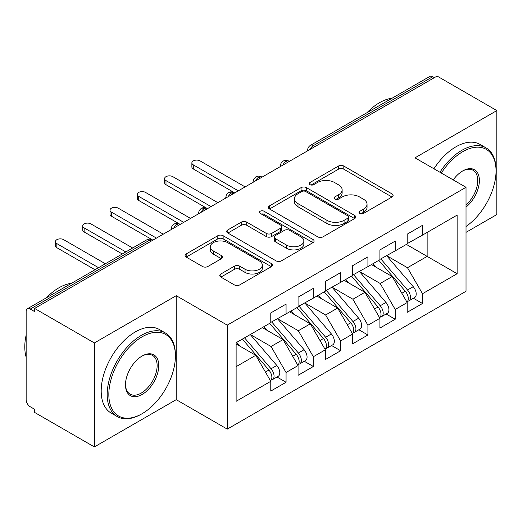 <?xml version="1.0" encoding="UTF-8"?>
<svg xmlns="http://www.w3.org/2000/svg" width="523" height="523" viewBox="0 0 523 523"><rect width="100%" height="100%" fill="white"/><g stroke="black" fill="none" stroke-linecap="round" stroke-linejoin="round"><path stroke-width="0.78" d="M359.811 213.417A2.654 1.53 0 0 0 363.557 213.417L392.015 196.988A3.785 2.19 0 0 0 393.126 195.439A3.785 2.19 0 0 0 392.015 193.896L343.807 166.059A3.785 2.19 0 0 0 338.446 166.059L309.989 182.488A2.654 1.53 0 0 0 309.217 183.573A2.654 1.53 0 0 0 309.989 184.652A2.654 1.53 0 0 0 313.741 184.652L317.422 182.527A12.121 6.995 0 0 1 334.563 182.527L338.584 184.848A12.121 6.995 0 0 1 342.134 189.797A12.121 6.995 0 0 1 338.584 194.746L334.903 196.87A2.654 1.53 0 0 0 334.125 197.956A2.654 1.53 0 0 0 334.903 199.034A2.654 1.53 0 0 0 338.649 199.034L342.336 196.91A12.121 6.995 0 0 1 359.478 196.91L363.492 199.23A12.121 6.995 0 0 1 367.041 204.179A12.121 6.995 0 0 1 363.492 209.128L359.811 211.253A2.654 1.53 0 0 0 359.033 212.331A2.654 1.53 0 0 0 359.811 213.417L359.811 211.253M220.869 273.993A3.785 2.19 0 0 0 219.758 275.543A3.785 2.19 0 0 0 220.869 277.085L234.396 284.898A3.785 2.19 0 0 0 239.75 284.898L271.359 266.652A3.785 2.19 0 0 0 272.463 265.102A3.785 2.19 0 0 0 271.359 263.559L223.144 235.723A3.785 2.19 0 0 0 217.79 235.723L186.181 253.969A3.785 2.19 0 0 0 185.07 255.518A3.785 2.19 0 0 0 186.181 257.061L202.519 266.495A3.785 2.19 0 0 0 207.879 266.495L221.406 258.689A3.785 2.19 0 0 0 222.51 257.139A3.785 2.19 0 0 0 221.406 255.597L213.299 250.916A10.133 5.851 0 0 1 210.331 246.778A10.133 5.851 0 0 1 216.587 241.378A10.133 5.851 0 0 1 227.629 242.646L259.369 260.964A10.133 5.851 0 0 1 262.337 265.102A10.133 5.851 0 0 1 256.08 270.509A10.133 5.851 0 0 1 245.039 269.24L239.75 266.187A3.785 2.19 0 0 0 234.396 266.187L220.869 273.993L220.869 277.085M466.013 232.356L496.85 214.554L496.85 110.575L437.091 76.077L34.61 308.446L34.61 311.597L30.242 309.073A5.786 3.341 -120 0 0 27.346 308.792A5.786 3.341 -120 0 0 26.15 311.44L26.15 399.664A5.786 3.341 -120 0 0 30.242 406.75L34.61 409.274L34.61 412.425L94.369 446.923L176.231 399.664L227.257 429.122L227.257 325.143L176.231 295.685L94.369 342.944L34.61 308.446M496.85 110.575L414.987 157.835L466.013 187.299L227.257 325.143M317.69 236.808A3.785 2.19 0 0 0 323.051 236.808L354.653 218.555A3.785 2.19 0 0 0 355.764 217.012A3.785 2.19 0 0 0 354.653 215.463L306.445 187.633A3.785 2.19 0 0 0 301.085 187.633L269.482 205.879A3.785 2.19 0 0 0 268.371 207.422A3.785 2.19 0 0 0 269.482 208.971L317.69 236.808M261.297 213.992A2.654 1.53 0 0 1 263.991 214.365L263.991 211.214L313.002 239.514A3.785 2.19 0 0 1 314.114 241.057A3.785 2.19 0 0 1 313.002 242.607L281.4 260.853A3.785 2.19 0 0 1 276.046 260.853L227.832 233.016L227.832 229.924A3.785 2.19 0 0 0 226.721 231.473A3.785 2.19 0 0 0 227.832 233.016M227.832 229.924L241.358 222.118A3.785 2.19 0 0 1 246.712 222.118L266.266 233.402A3.785 2.19 0 0 0 271.627 233.402L280.596 228.224A3.785 2.19 0 0 0 281.707 226.675A3.785 2.19 0 0 0 280.596 225.132L260.238 213.377A2.654 1.53 0 0 1 259.467 212.292A2.654 1.53 0 0 1 261.101 210.88A2.654 1.53 0 0 1 263.991 211.214M227.257 429.122L466.013 291.278L466.013 187.299M406.391 244.404L457.148 273.712L457.148 215.103L422.492 235.115L422.492 225.341L407.214 234.167L407.214 243.934L395.205 250.863L395.205 241.096L379.927 249.922L379.927 259.689L367.917 266.619L367.917 256.852L352.639 265.677L352.639 275.444L340.63 282.374L340.63 272.607L325.352 281.426L325.352 291.193L313.342 298.13L313.342 288.363L298.064 297.182L298.064 306.949L286.061 313.878L286.061 304.111L270.777 312.937L270.777 322.704L236.121 342.709L236.121 401.318L270.777 381.306L255.767 355.313L236.121 343.971M457.148 273.712L422.492 293.717L407.482 267.724L386.745 255.747M413.425 298.247L422.492 303.484L422.492 293.717M422.492 303.484L407.214 312.309L407.214 302.542L395.205 309.472L380.201 283.479L359.458 271.502M386.137 314.003L395.205 319.239L395.205 309.472M395.205 319.239L379.927 328.058L379.927 318.291L367.917 325.228L352.914 299.228L332.17 287.258M358.85 329.758L367.917 334.995L367.917 325.228M367.917 334.995L352.639 343.814L352.639 334.047L340.63 340.976L325.626 314.983L304.883 303.013M331.562 345.513L340.63 350.75L340.63 340.976M340.63 350.75L325.352 359.569L325.352 349.802L313.342 356.732L298.339 330.739L277.602 318.769M304.275 361.262L313.342 366.499L313.342 356.732M313.342 366.499L298.064 375.324L298.064 365.557L286.061 372.487L271.051 346.494L250.314 334.517M276.987 377.018L286.061 382.254L286.061 372.487M286.061 382.254L270.777 391.08L270.777 381.306M270.777 322.39L286.061 313.878M236.121 366.656L255.767 355.313M298.064 306.635L313.342 298.13M271.051 346.494L283.054 339.564L262.317 327.588M298.064 365.557L283.054 339.564M325.352 290.88L340.63 282.374M298.339 330.739L310.342 323.809L289.605 311.832M325.352 349.802L310.342 323.809M352.639 275.124L367.917 266.619M325.626 314.983L337.629 308.054L316.892 296.077M352.639 334.047L337.629 308.054M379.927 259.375L395.205 250.863M352.914 299.228L364.917 292.298L344.18 280.328M379.927 318.291L364.917 292.298M434.365 77.652L432.724 76.704L313.414 145.59L315.049 146.532M310.139 149.369A5.786 3.341 120 0 1 313.414 145.59A5.786 3.341 60 0 0 310.518 145.302L429.834 76.417A5.786 3.341 60 0 1 432.724 76.704M407.214 243.62L422.492 235.115M407.482 267.724L427.134 256.381L427.134 232.434L457.148 215.103M380.201 283.479L392.204 276.543L371.467 264.573M407.214 302.542L392.204 276.543M94.369 342.944L94.369 446.923M176.231 399.664L176.231 295.685M287.63 162.365L285.989 161.424A5.786 3.341 -120 0 0 283.093 161.136A5.786 3.341 -120 0 0 283.028 161.176L281.001 163.372L280.335 166.066A5.786 3.341 0 0 0 280.393 166.543M260.343 178.121L258.702 177.179A5.786 3.341 -120 0 0 255.806 176.892A5.786 3.341 -120 0 0 255.74 176.931L253.714 179.128L253.047 181.821A5.786 3.341 0 0 0 253.106 182.298M233.055 193.876L231.414 192.928A5.786 3.341 -120 0 0 228.525 192.641A5.786 3.341 -120 0 0 228.453 192.686L226.426 194.883L225.759 197.576A5.786 3.341 0 0 0 225.818 198.054M205.768 209.631L204.127 208.684A5.786 3.341 -120 0 0 201.237 208.396A5.786 3.341 -120 0 0 201.165 208.435L199.139 210.638L198.472 213.332A5.786 3.341 0 0 0 198.531 213.802M178.48 225.38L176.839 224.439A5.786 3.341 -120 0 0 173.95 224.151A5.786 3.341 -120 0 0 173.878 224.19L171.851 226.387L171.191 229.087A5.786 3.341 0 0 0 171.25 229.558M360.87 213.789L363.492 212.279A12.121 6.995 0 0 0 367.041 207.33L367.041 204.179M342.134 189.797L342.134 192.948A12.121 6.995 0 0 1 338.584 197.897L335.962 199.407M391.969 197.014L343.807 169.21A3.785 2.19 0 0 0 338.446 169.21L311.054 185.031M354.601 218.588L306.445 190.784A3.785 2.19 0 0 0 301.085 190.784L269.528 208.997M347.958 218.098A2.654 1.53 0 0 0 348.736 217.012A2.654 1.53 0 0 0 347.958 215.927L305.641 191.496A2.654 1.53 0 0 0 301.889 191.496L298.005 193.739A12.121 6.995 0 0 0 294.456 198.688A12.121 6.995 0 0 0 298.005 203.637L326.934 220.333A12.121 6.995 0 0 0 344.075 220.333L347.958 218.098L347.958 221.242A2.654 1.53 0 0 0 348.736 220.163L348.736 217.012M294.456 198.688L294.456 201.839A12.121 6.995 0 0 0 298.005 206.788L298.005 203.637M347.958 221.242L344.075 223.484A12.121 6.995 0 0 1 326.934 223.484L298.005 206.788M227.884 233.049L241.358 225.263L241.358 222.118M281.707 226.675L281.707 229.826A3.785 2.19 0 0 1 280.596 231.375L271.627 236.553A3.785 2.19 0 0 1 266.266 236.553L246.712 225.263A3.785 2.19 0 0 0 241.358 225.263M263.991 214.365L312.957 242.633M286.558 245.117A10.133 5.851 0 0 0 297.6 246.385A10.133 5.851 0 0 0 303.85 240.979A10.133 5.851 0 0 0 300.882 236.847L289.703 230.388A3.785 2.19 0 0 0 284.349 230.388L275.373 235.566A3.785 2.19 0 0 0 274.261 237.115A3.785 2.19 0 0 0 275.373 238.658L286.558 245.117L286.558 248.268A10.133 5.851 0 0 0 297.6 249.536A10.133 5.851 0 0 0 303.85 244.13L303.85 240.979M274.261 237.115L274.261 240.266A3.785 2.19 0 0 0 275.373 241.809L275.373 238.658M286.558 248.268L275.373 241.809M262.337 265.102L262.337 268.253A10.133 5.851 0 0 1 256.08 273.66A10.133 5.851 0 0 1 245.039 272.391L239.75 269.338A3.785 2.19 0 0 0 234.396 269.338L220.915 277.118M210.331 246.778L210.331 249.929A10.133 5.851 0 0 0 213.299 254.067L213.299 250.916M221.353 258.715L213.299 254.067M271.306 266.678L223.144 238.874A3.785 2.19 0 0 0 217.79 238.874L186.234 257.094M380.979 259.081L407.509 289.997A7.721 4.459 60 0 1 410.49 297.332A7.721 4.459 60 0 1 408.888 300.869L414.621 297.561A7.721 4.459 -120 0 0 416.216 294.024A7.721 4.459 -120 0 0 413.235 286.689L386.713 255.767M408.888 300.869A7.721 4.459 60 0 1 407.639 301.222M378.796 260.336L405.325 291.259A7.721 4.459 60 0 1 408.306 298.594A7.721 4.459 60 0 1 406.901 302M193.281 164.85L193.281 168.949A4.825 2.785 180 0 1 191.869 166.974L191.869 162.882A4.825 2.785 0 0 0 193.281 164.85L238.305 190.843M245.13 186.907L200.106 160.914A4.825 2.785 0 0 0 194.85 160.306A4.825 2.785 0 0 0 191.869 162.882M376.214 267.312L373.069 263.644M193.281 168.949L234.311 192.641A5.786 3.341 120 0 0 231.414 192.928A5.786 3.341 120 0 0 228.276 196.635M353.692 274.83L380.221 305.752A7.721 4.459 60 0 1 383.202 313.087A7.721 4.459 60 0 1 381.6 316.624L387.334 313.31A7.721 4.459 -120 0 0 388.929 309.779A7.721 4.459 -120 0 0 385.948 302.444L359.425 271.522M381.6 316.624A7.721 4.459 60 0 1 380.352 316.977M351.515 276.092L378.037 307.014A7.721 4.459 60 0 1 381.019 314.349A7.721 4.459 60 0 1 379.613 317.755M165.994 180.605L165.994 184.697A4.825 2.785 180 0 1 164.582 182.73L164.582 178.637A4.825 2.785 0 0 0 165.994 180.605L211.017 206.598M217.843 202.656L172.819 176.663A4.825 2.785 0 0 0 167.563 176.061A4.825 2.785 0 0 0 164.582 178.637M348.926 283.067L345.781 279.4M165.994 184.697L207.023 208.396A5.786 3.341 120 0 0 204.127 208.684A5.786 3.341 120 0 0 200.989 212.39M326.411 290.585L352.933 321.508A7.721 4.459 60 0 1 355.915 328.843A7.721 4.459 60 0 1 354.313 332.373L360.046 329.065A7.721 4.459 -120 0 0 361.641 325.535A7.721 4.459 -120 0 0 358.66 318.2L332.138 287.277M354.313 332.373A7.721 4.459 60 0 1 353.064 332.733M324.227 291.847L350.75 322.769A7.721 4.459 60 0 1 353.731 330.105A7.721 4.459 60 0 1 352.325 333.511M138.706 196.36L138.706 200.453A4.825 2.785 180 0 1 137.294 198.485L137.294 194.386A4.825 2.785 0 0 0 138.706 196.36L183.73 222.353M190.555 218.411L145.531 192.418A4.825 2.785 0 0 0 140.275 191.817A4.825 2.785 0 0 0 137.294 194.386M321.638 298.823L318.494 295.155M138.706 200.453L179.735 224.151A5.786 3.341 120 0 0 176.839 224.439A5.786 3.341 120 0 0 173.701 228.139M299.123 306.341L325.646 337.263A7.721 4.459 60 0 1 328.627 344.598A7.721 4.459 60 0 1 327.025 348.128L332.759 344.82A7.721 4.459 -120 0 0 334.354 341.29A7.721 4.459 -120 0 0 331.379 333.955L304.85 303.033M327.025 348.128A7.721 4.459 60 0 1 325.777 348.488M296.94 307.602L323.462 338.518A7.721 4.459 60 0 1 326.444 345.853A7.721 4.459 60 0 1 325.038 349.266M111.419 212.109L111.419 216.208A4.825 2.785 180 0 1 110.007 214.24L110.007 210.141A4.825 2.785 0 0 0 111.419 212.109L156.442 238.102M163.268 234.167L118.244 208.174A4.825 2.785 0 0 0 112.988 207.572A4.825 2.785 0 0 0 110.007 210.141M294.351 314.571L291.206 310.91M111.419 216.208L152.899 240.155M271.836 322.096L298.358 353.012A7.721 4.459 60 0 1 301.34 360.347A7.721 4.459 60 0 1 299.738 363.884L305.471 360.576A7.721 4.459 -120 0 0 307.066 357.039A7.721 4.459 -120 0 0 304.092 349.704L277.563 318.788M299.738 363.884A7.721 4.459 60 0 1 298.489 364.243M269.652 323.351L296.175 354.274A7.721 4.459 60 0 1 299.156 361.609A7.721 4.459 60 0 1 297.757 365.015M84.138 227.865L84.138 231.964A4.825 2.785 180 0 1 82.719 229.989L82.719 225.897A4.825 2.785 0 0 0 84.138 227.865L125.827 251.936M132.646 247.994L90.956 223.929A4.825 2.785 0 0 0 85.7 223.321A4.825 2.785 0 0 0 82.719 225.897M267.063 330.327L263.919 326.666M84.138 231.964L122.277 253.982M466.013 226.498A47.077 27.183 120 0 0 496.033 170.916A47.077 27.183 120 0 0 462.744 151.696A47.077 27.183 120 0 0 441.34 173.048M439.941 172.244A48.24 27.85 -60 0 1 461.92 150.278A48.24 27.85 -60 0 1 486.044 147.885A48.24 27.85 -60 0 1 496.033 169.968L496.033 170.916M453.199 179.899A23.542 13.591 -60 0 1 462.744 170.916L462.744 170.916A23.542 13.591 -60 0 1 479.303 178.67A23.542 13.591 -60 0 1 466.013 207.088M366.956 112.72A48.24 27.85 -60 0 1 379.515 102.698A48.24 27.85 -60 0 1 392.08 98.213M433.933 168.779A48.24 27.85 -60 0 1 455.919 146.813A48.24 27.85 -60 0 1 480.036 144.42L486.044 147.885M466.013 204.951A22.384 12.925 120 0 0 477.211 185.567A22.384 12.925 120 0 0 473.112 170.276A22.384 12.925 120 0 0 462.325 171.158M141.302 414.157L142.119 413.686A47.077 27.183 120 0 0 175.408 356.026A47.077 27.183 120 0 0 142.119 336.805A47.077 27.183 120 0 0 108.83 394.466A47.077 27.183 120 0 0 142.119 413.686L141.302 414.157A48.24 27.85 -60 0 1 117.185 416.543A48.24 27.85 -60 0 1 109.791 377.894A48.24 27.85 -60 0 1 141.302 335.387A48.24 27.85 -60 0 1 165.418 332.994A48.24 27.85 -60 0 1 175.408 355.078L175.408 356.026M142.119 394.466A23.542 13.591 -60 0 1 125.474 384.856A23.542 13.591 -60 0 1 142.119 356.026L142.119 356.026A23.542 13.591 -60 0 1 158.763 365.636A23.542 13.591 -60 0 1 142.119 394.466M125.481 384.372A22.384 12.925 120 0 0 130.109 394.152A22.384 12.925 120 0 0 141.302 393.048A22.384 12.925 120 0 0 155.926 373.324A22.384 12.925 120 0 0 152.494 355.385A22.384 12.925 120 0 0 141.707 356.268M46.331 297.829A48.24 27.85 -60 0 1 58.896 287.807A48.24 27.85 -60 0 1 71.455 283.322M117.185 416.543L111.177 413.078A48.24 27.85 -60 0 1 103.783 374.429A48.24 27.85 -60 0 1 135.3 331.922A48.24 27.85 -60 0 1 159.417 329.529L165.418 332.994M26.15 357.124A48.24 27.85 -60 0 1 26.15 335.073M244.548 337.845L271.071 368.767A7.721 4.459 60 0 1 274.052 376.102A7.721 4.459 60 0 1 272.45 379.639L278.184 376.331A7.721 4.459 -120 0 0 279.785 372.794A7.721 4.459 -120 0 0 276.804 365.459L250.275 334.537M272.45 379.639A7.721 4.459 60 0 1 271.202 379.992M242.365 339.107L268.887 370.029A7.721 4.459 60 0 1 271.868 377.364A7.721 4.459 60 0 1 270.469 380.77M56.85 243.62L56.85 247.712A4.825 2.785 180 0 1 55.438 245.745L55.438 241.652A4.825 2.785 0 0 0 56.85 243.62L98.54 267.691M105.358 263.749L63.669 239.678A4.825 2.785 0 0 0 58.413 239.076A4.825 2.785 0 0 0 55.438 241.652M239.776 346.082L236.631 342.415M56.85 247.712L94.99 269.737M151.193 241.136L149.558 240.194L30.242 309.073M152.886 240.162L152.448 239.907A5.786 3.341 120 0 0 149.558 240.194A5.786 3.341 -120 0 0 146.662 239.907L27.346 308.792M289.324 161.391L288.886 161.136A5.786 3.341 120 0 0 285.989 161.424A5.786 3.341 120 0 0 282.851 165.124M307.622 150.82L307.622 150.317A5.786 3.341 0 0 0 307.681 150.787M262.036 177.14L261.598 176.892A5.786 3.341 120 0 0 258.702 177.179A5.786 3.341 120 0 0 255.564 180.88M363.492 212.279L363.492 209.128M334.903 199.034L334.903 196.87M338.584 197.897L338.584 194.746M309.989 184.652L309.989 182.488M338.446 169.21L338.446 166.059M343.807 169.21L343.807 166.059M392.015 196.988L392.015 193.896M269.482 208.971L269.482 205.879M301.085 190.784L301.085 187.633M306.445 190.784L306.445 187.633M354.653 218.555L354.653 215.463M326.934 223.484L326.934 220.333M344.075 223.484L344.075 220.333M246.712 225.263L246.712 222.118M266.266 236.553L266.266 233.402M271.627 236.553L271.627 233.402M280.596 231.375L280.596 228.224M313.002 242.607L313.002 239.514M234.396 269.338L234.396 266.187M239.75 269.338L239.75 266.187M245.039 272.391L245.039 269.24M221.406 258.689L221.406 255.597M186.181 257.061L186.181 253.969M217.79 238.874L217.79 235.723M223.144 238.874L223.144 235.723M271.359 266.652L271.359 263.559M405.325 291.259L401.854 293.259M413.235 286.689L407.509 289.997M378.037 307.014L374.566 309.015M385.948 302.444L380.221 305.752M350.75 322.769L347.279 324.77M358.66 318.2L352.933 321.508M323.462 338.518L319.998 340.525M331.379 333.955L325.646 337.263M296.175 354.274L292.71 356.281M304.092 349.704L298.358 353.012M268.887 370.029L265.423 372.03M276.804 365.459L271.071 368.767M288.886 161.136A5.786 5.786 0 0 0 283.093 161.136M310.518 145.302A5.786 5.786 0 0 0 307.622 150.317M261.598 176.892A5.786 5.786 0 0 0 255.806 176.892M280.335 166.066L280.335 166.576M234.311 192.641A5.786 5.786 0 0 0 228.525 192.641M253.047 181.821L253.047 182.331M207.023 208.396A5.786 5.786 0 0 0 201.237 208.396M225.759 197.576L225.759 198.086M179.735 224.151A5.786 5.786 0 0 0 173.95 224.151M198.472 213.332L198.472 213.842M152.448 239.907A5.786 5.786 0 0 0 146.662 239.907M171.191 229.087L171.191 229.59"/></g></svg>
